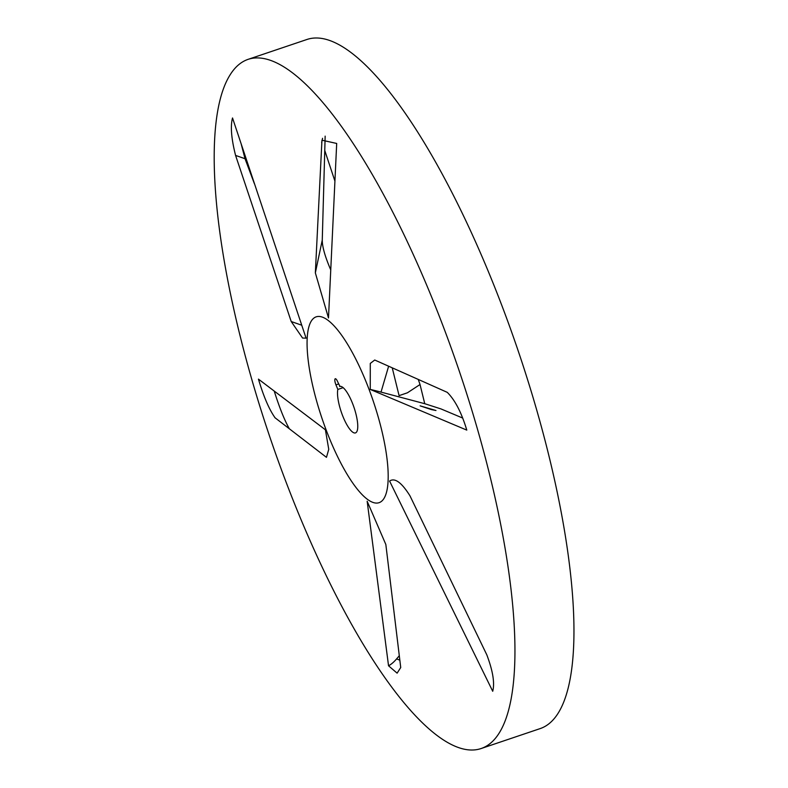 <?xml version="1.0" encoding="UTF-8"?>
<svg xmlns="http://www.w3.org/2000/svg" width="788" height="788" viewBox="0 0 788 788"><rect width="100%" height="100%" fill="white"/><g stroke="black" fill="none" stroke-linecap="round" stroke-linejoin="round"><path stroke-width="1.18" d="M274.254 391.173C279.504 407.78 284.537 420.299 289.334 428.761M241.236 144.165L245.029 158.713L254.396 183.722M324.764 150.498L334.861 180.925M325.158 136.137L322.262 240.064C322.243 246.723 325.03 256.563 330.625 269.604M388.543 665.781L367.159 501.247L385.834 544.478L400.728 667.525L397.113 673.159L388.543 665.781A32.692 14.105 112.3 0 0 396.62 658.876L399.24 655.793M275.12 417.857C269.201 409.543 263.635 396.64 258.444 379.126L325.405 429.785L328.754 449.327L326.459 457.336L274.854 417.63M291.215 321.534L235.582 155.423C231.327 138.668 230.313 126.178 232.519 117.964L306.069 338.151L302.582 338.052L291.215 321.534L301.676 325.188M315.348 272.875L321.947 140.195L336.693 143.455L328.498 317.978L315.348 272.875L322.262 240.064M392.326 368.193L399.083 395.635L407.406 392.808L420.034 384.524L424.752 403.702L381.018 392.099A32.692 1.793 16.4 0 0 370.252 389.439L370.281 363.426L374.724 360.017L447.249 392.345C455.031 400.028 461.541 412.616 466.791 430.11L370.252 389.439M420.034 384.524A89.921 24.783 -108.7 0 0 418.379 379.796M399.083 395.635L407.406 392.808M431.4 409.593L435.971 410.509L420.122 405.85L431.4 409.593M424.752 403.702L440.975 408.923L462.398 417.935M480.926 748.6L539.938 728.673A363.751 100.263 -108.7 0 0 518.553 351.96A363.751 100.263 -108.7 0 0 307.182 39.4L248.171 59.327A363.751 100.263 -108.7 0 0 229.781 75.382A363.751 100.263 -108.7 0 0 283.335 474.849A363.751 100.263 -108.7 0 0 480.926 748.6A363.751 100.263 -108.7 0 0 459.542 371.887A363.751 100.263 -108.7 0 0 248.171 59.327M492.717 691.273L389.587 481.074C394.758 477.479 401.555 482.394 409.967 495.819L486.787 654.779C492.894 670.893 494.864 683.068 492.717 691.273M339.618 386.504A24.526 6.757 71.3 0 1 339.786 386.445A24.526 6.757 71.3 0 1 353.103 404.894A24.526 6.757 71.3 0 1 356.708 431.834A24.526 6.757 71.3 0 1 355.477 432.907A24.526 6.757 71.3 0 1 343.036 416.724A24.526 6.757 71.3 0 1 337.835 389.439L335.954 384.859A4.905 1.349 71.3 0 1 335.274 378.742A4.905 1.349 71.3 0 1 337.737 381.924L339.943 386.396M343.154 387.647L337.835 389.439M311.29 321.071A98.086 27.038 -108.7 0 0 350.296 479.39A98.086 27.038 -108.7 0 0 381.303 428.574A98.086 27.038 -108.7 0 0 311.29 321.071M396.62 658.876L399.792 660.186M235.582 155.423L245.029 158.713M321.652 142.667L322.568 138.284M381.018 392.099L388.553 366.469M335.954 384.859L338.584 383.973"/></g></svg>
